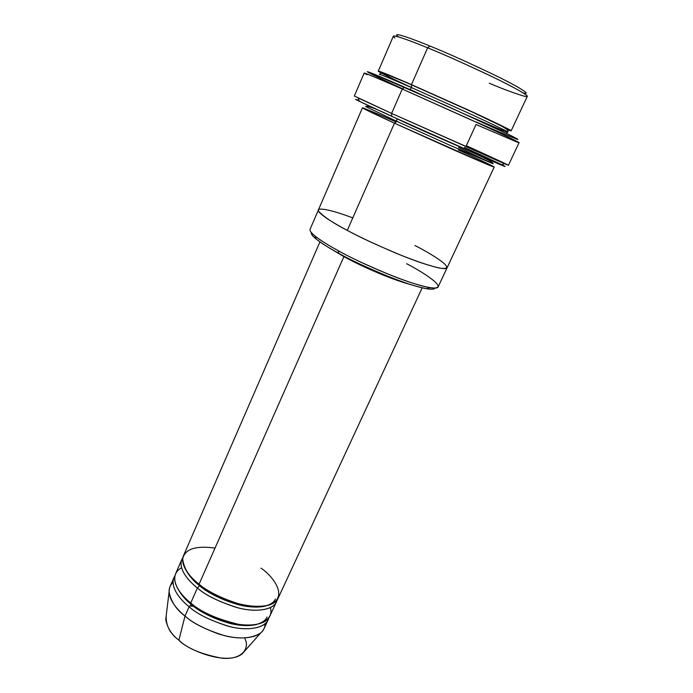 <?xml version="1.0" encoding="UTF-8"?>
<svg xmlns="http://www.w3.org/2000/svg" width="693" height="693" viewBox="0 0 693 693"><rect width="100%" height="100%" fill="white"/><g stroke="black" fill="none" stroke-linecap="round" stroke-linejoin="round"><path stroke-width="1.04" d="M261.036 568.147C272.713 576.03 289.639 597.227 269.083 605.136C259.165 607.311 247.644 606.462 234.52 602.598C218.208 596.647 206.384 590.514 199.064 584.208L343.893 256.618C355.206 263.045 386.963 278.188 410.152 284.425C386.963 278.188 355.206 263.045 343.893 256.618L330.483 248.622L343.893 256.618L199.064 584.208C189.536 577.382 184.069 569.014 182.657 559.104C184.624 549.099 195.417 545.417 215.038 548.076M514.786 138.401C524.93 142.386 510.039 134.849 478.872 120.53L404.565 87.171L402.295 89.033L478.898 123.432C511.027 138.15 526.299 145.773 515.835 141.571L476.039 124.506L466.311 145.703C484.693 154.037 519.594 170.036 504.417 163.704L391.606 113.401L391.762 116.337L501.195 165.029C506.228 167.1 506.444 167.004 501.836 164.769M338.6 253.231C352.876 261.616 402.434 284.502 426.845 288.773C431.678 289.518 434.39 289.293 434.996 288.089C433.931 291.571 413.435 286.478 390.575 277.373C367.255 267.758 349.93 259.71 338.6 253.231C326.256 246.526 310.187 236.46 311.252 232.484C310.949 233.983 312.578 236.166 316.155 239.024C322.548 243.91 330.033 248.648 338.6 253.231L338.323 250.745L338.6 253.231M406.626 263.73C422.834 271.968 452.52 290.817 429.764 287.63C404.582 283.16 353.109 259.407 338.323 250.745C350.104 257.467 368.122 265.826 392.385 275.831C416.155 285.308 437.266 290.558 438.141 286.911L447.072 267.819M523.787 93.096C531.973 95.062 518.503 86.582 492.402 73.995C465.211 61.123 444.369 51.802 429.877 46.015L427.642 47.826C442.645 53.837 464.232 63.496 492.411 76.81C519.464 89.821 533.341 98.484 524.852 96.362C515.245 93.607 503.378 89.224 489.258 83.212M511.148 130.856L527.278 96.388C528.681 95.262 509 84.572 484.745 73.146C459.805 61.547 440.774 53.11 427.642 47.826L411.451 84.615L468 109.892C492.169 120.963 512.127 130.631 511.148 130.856L507.207 129.643C516.865 133.195 507.337 128.248 478.612 114.795L411.451 84.615L411.555 87.621L466.129 112.032C489.466 122.696 508.775 131.982 507.856 132.146C506.739 132.38 485.602 123.276 472.418 117.498L468.659 115.852L472.418 117.498M417.697 92.949L410.057 89.423L417.697 92.949M379.495 74.454C379.972 73.146 381.54 72.93 384.182 73.796C384.598 73.701 395.894 78.023 411.772 84.936L471.985 111.894L500.874 125.754C508.307 129.816 508.341 130.743 507.856 132.146C508.775 131.982 489.466 122.696 466.129 112.032L411.555 87.621L409.875 89.492L411.555 87.621C398.137 81.757 380.085 74.064 379.495 74.454C380.085 74.064 398.137 81.757 411.555 87.621L411.451 84.615C398.847 79.132 383.142 72.47 378.976 71.232C374.584 69.889 389.293 77.252 411.573 87.561M244.612 637.984C250.303 648.232 242.117 660.022 222.254 658.237C201.715 654.452 187.257 648.431 178.881 640.176L184.996 616.042C192.602 623.128 205.535 629.59 223.787 635.446C241.9 640.453 260.377 637.725 263.972 628.716L268.122 619.793C264.596 628.655 246.145 631.219 228.014 626.16C209.728 620.252 196.76 613.781 189.111 606.739L184.996 616.042L178.881 640.176C186.738 649.41 226.516 666.371 242.255 653.82L260.577 633.038C250.797 639.189 236.911 639.535 218.936 634.06C203.136 628.291 191.822 622.288 184.996 616.042C176.36 609.684 171.067 601.645 169.101 591.926C168.919 588.288 170.235 585.117 173.051 582.406M174.004 577.494L170.071 586.521C165.948 596.812 176.403 609.147 184.996 616.042L189.111 606.739L191.337 604.469C185.923 600.337 181.479 595.183 178.014 589.024C181.479 595.183 185.923 600.337 191.337 604.469L189.111 606.739C180.483 599.861 169.941 587.621 174.004 577.494L174.957 575.744C168.616 585.906 179.955 599.523 189.111 606.739C197.089 614.119 210.698 620.755 229.937 626.637C249.004 631.557 266.952 627.589 268.789 617.922L268.122 619.793M265.072 623.761C265.081 627.321 263.583 630.413 260.577 633.038M256.834 624.445C234.035 630.119 200.442 613.21 191.337 604.469C198.683 611.209 211.114 617.402 228.621 623.059C245.998 627.919 263.661 625.502 267.03 617.021M270.365 607.631C274.125 619.005 260.178 628.179 238.167 624.237C215.774 618.702 199.965 611.624 190.757 602.997C179.782 594.863 166.346 576.333 181.601 567.74M266.138 605.881C243.797 611.763 208.862 594.499 199.627 585.732L197.401 587.985L190.757 602.997L197.401 587.985C205.492 595.304 219.196 601.957 238.531 607.952C257.692 613.002 275.511 609.338 277.131 599.913L276.464 601.81C273.077 610.386 254.703 612.621 236.521 607.432C218.182 601.429 205.145 594.94 197.401 587.985C188.687 581.176 177.997 569.109 181.904 559.312L182.883 557.553C176.585 567.342 188.132 580.821 197.401 587.985L199.627 585.732C193.884 581.436 189.25 576.108 185.724 569.741C189.25 576.108 193.884 581.436 199.627 585.732L199.861 584.831L199.627 585.732C207.06 592.385 219.56 598.596 237.119 604.357C254.539 609.329 272.132 607.224 275.372 599.029M464.405 147.41C483.74 156.194 519.248 172.609 497.981 163.687L391.762 116.337L391.606 113.401L508.428 165.28L519.074 142.663C520.131 142.611 496.786 131.549 468.451 118.659L402.295 89.033L391.606 113.401L402.295 89.033C386.122 81.93 364.778 72.722 364.18 73.042L354.34 96.024L391.606 113.401L358.177 97.982L359.32 101.273L391.762 116.337C372.747 107.684 346.128 95.305 359.095 100.615C354.366 98.692 354.444 98.908 359.32 101.273M396.898 118.685L396.717 121.301L450.805 145.677L493.07 163.799L450.805 145.677L396.717 121.301L396.898 118.685M365.644 106.531L396.717 121.301L365.644 106.531C367.082 105.189 377.512 109.26 396.933 118.737C435.533 137.223 495.209 160.689 493.07 163.799L458.688 147.514M458.42 149.809L458.671 150.043C472.106 156.194 493.589 166.164 494.222 167.03C494.759 167.732 474.523 159.113 450.441 148.432L394.473 123.181L396.717 121.301L394.473 123.181L347.288 230.388C359.199 236.971 377.321 245.339 401.654 255.5C425.476 265.168 446.448 270.937 447.106 267.758L494.222 167.03M396.318 122.037C374.038 112.231 359.035 106.003 363.019 108.221L394.473 123.181C380.821 116.918 362.63 108.403 362.456 107.813L318.416 209.918C317.351 213.383 334.303 223.527 347.288 230.388L394.473 123.181L487.629 164.562C506.834 172.401 475.866 157.883 458.671 150.043M319.949 241.883L183.498 555.656C179.617 565.384 190.341 577.408 199.064 584.208C206.826 591.155 219.88 597.643 238.227 603.672C256.419 608.878 274.783 606.713 278.144 598.189L422.184 287.829M181.904 559.312L175.572 573.865C171.552 583.93 182.112 596.136 190.757 602.997C198.432 610.022 211.417 616.501 229.704 622.427C247.851 627.511 266.285 625.017 269.785 616.207L276.464 601.81M414.951 245.539C431.488 253.855 460.195 271.344 439.405 268.044C429.487 265.887 413.565 260.369 397.15 253.673C375.121 244.265 358.498 236.504 347.288 230.388C333.333 223.198 323.787 216.84 318.65 211.304C315.61 206.679 330.795 209.589 352.798 217.862M318.39 209.979L310.048 229.348C308.749 233.333 325.467 243.78 338.323 250.745C329.435 245.998 321.682 241.112 315.072 236.088L316.155 239.024M347.288 230.388C334.303 223.527 317.351 213.383 318.416 209.927M402.564 88.817C378.283 77.616 363.193 70.175 368.329 71.942L445.703 105.44L511.096 135.689C531.843 146.058 495.634 130.553 476.1 121.925M169.101 591.926L165.722 619.429C167.325 627.884 171.708 634.805 178.881 640.176C170.045 633.697 165.809 625.571 166.173 615.782M190.263 605.994L193.806 606.392M398.536 36.928C389.778 30.492 413.539 39.232 429.877 46.015C444.603 51.888 465.731 61.356 493.269 74.411C519.637 87.162 532.207 95.305 523.284 92.992M381.8 73.276L378.274 71.136C378.906 70.669 397.557 78.569 411.451 84.615L427.642 47.826C413.513 41.996 394.421 34.693 393.338 36.192L378.274 71.136M394.967 37.994C387.041 31.991 411.018 40.913 427.642 47.826L429.877 46.015C413.825 39.362 390.566 30.769 398.12 36.625M367.151 74.749C355.266 68.668 382.727 80.414 402.295 89.033L404.565 87.171C385.577 78.829 358.809 67.455 370.218 73.423M501.195 165.029L504.417 163.704M426.845 288.773L429.764 287.63M507.856 132.146L506.159 133.299"/></g></svg>
